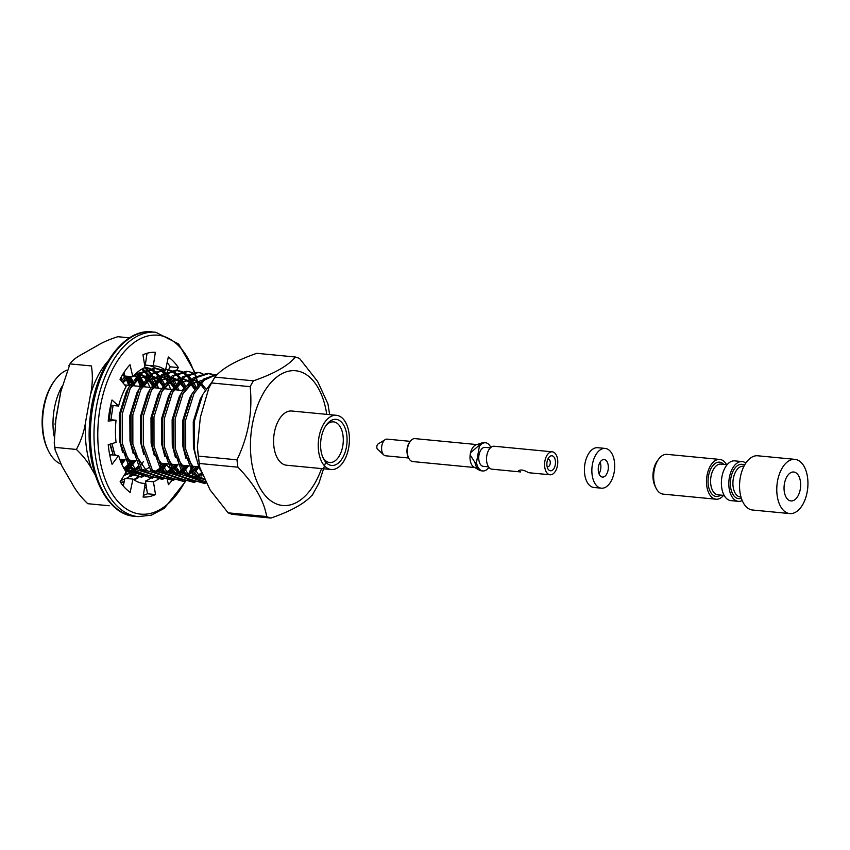 <?xml version="1.0" encoding="UTF-8"?>
<svg xmlns="http://www.w3.org/2000/svg" width="850" height="850" viewBox="0 0 850 850"><rect width="100%" height="100%" fill="white"/><g stroke="black" fill="none" stroke-linecap="round" stroke-linejoin="round"><path stroke-width="1.27" d="M61.763 386.803A48.482 27.487 95.5 0 0 54.336 408.542A48.482 27.487 95.5 0 0 53.964 435.922M211.926 382.043L202.725 394.559L194.491 420.835L194.523 450.096L197.636 462.931A56.653 32.119 -84.5 0 0 200.674 470.847M216.814 374.478L204.383 380.056L193.917 393.72L185.683 419.985L185.714 449.246L194.682 474.353L192.918 474.183L183.951 449.076L183.919 419.815L192.153 393.55L203.575 379.111L217.005 374.287M202.768 373.511L198.422 372.491L184.588 376.943L172.773 391.68L164.539 417.956L164.571 447.217L173.538 472.324C188.371 476.372 198.9 480.016 205.126 483.278L206.04 482.8M215.794 375.668L214.189 374.871M213.329 374.521L208.994 373.501L195.16 377.963L183.345 392.7L175.111 418.976L175.143 448.237L184.11 473.344L182.346 473.174L173.389 448.067L173.347 418.806L181.581 392.53L193.396 377.793L207.23 373.331L208.983 373.501M205.126 483.278L203.363 483.119C188.53 479.071 178.001 475.416 171.774 472.154L162.817 447.047L162.775 417.786L171.009 391.521L182.835 376.773L196.669 372.321L198.411 372.481M204.064 482.747L205.551 481.886M215.347 376.306L213.286 375.105M212.426 374.701L208.101 373.437M192.196 372.491L187.861 371.471L174.027 375.934L162.201 390.671L153.967 416.946L154.009 446.197L162.966 471.304C177.809 475.352 188.328 479.007 194.554 482.269L196.52 481.174M198.124 480.144L198.804 479.666M200.611 478.252L201.142 477.806L204.085 478.996M194.554 482.269L192.791 482.099C177.958 478.051 167.429 474.406 161.213 471.134L152.246 446.027L152.214 416.776L160.448 390.501L172.263 375.764L186.097 371.301L187.839 371.471M193.492 481.737L195.149 480.771M196.839 479.634L197.423 479.219M199.197 477.796L199.792 477.275M201.014 476.149L202.226 474.927M173.538 472.324L171.774 472.154M181.624 371.471L177.289 370.451L163.455 374.914L151.64 389.651L143.406 415.926L143.438 445.188L152.405 470.294C167.238 474.332 177.767 477.987 183.982 481.249L185.959 480.165M187.553 479.124L188.232 478.646M190.049 477.233L190.57 476.797L194.778 478.327M191.93 475.564L193.184 474.321M194.066 473.386L199.038 467.011M183.982 481.249L182.219 481.079C167.386 477.041 156.857 473.386 150.641 470.124L141.674 445.017L141.642 415.756L149.876 389.481L161.691 374.744L175.525 370.281L177.268 370.451M162.966 471.304L161.213 471.134M171.052 370.462L166.717 369.442L152.883 373.904L141.068 388.641L132.834 414.906L132.866 444.168L141.833 469.274C156.666 473.322 167.195 476.978 173.411 480.239L175.387 479.145M176.991 478.104L177.661 477.636M179.477 476.223L179.998 475.777L184.206 477.307M181.358 474.544L182.612 473.312M183.494 472.377L188.562 465.853L179.743 464.993L188.551 465.842M196.137 387.069L192.344 380.375M172.104 392.987L181.241 382.744L191.558 379.302L187.521 375.02M186.692 374.351L182.484 371.822M173.411 480.239L171.647 480.069C156.814 476.021 146.285 472.366 140.069 469.104L131.102 443.998L131.07 414.736L139.304 388.471L151.119 373.734L164.953 369.272L166.706 369.442M172.348 479.697L174.006 478.741M179.871 474.119L181.741 472.207M182.729 471.091L186.809 465.672M195.107 388.578L191.356 381.353M190.581 380.205L186.575 375.572M185.757 374.85L181.571 372.056M180.721 371.652L176.386 370.398M152.405 470.294L150.641 470.124M160.48 369.442L156.145 368.422L142.311 372.884L130.496 387.621L122.262 413.897L122.294 443.158L131.261 468.265C146.094 472.303 156.623 475.957 162.839 479.219L164.815 478.125M168.906 475.203L169.426 474.757L173.634 476.287M170.786 473.535L172.051 472.292M172.933 471.357L177.99 464.844L169.171 463.983L177.979 464.822M185.566 386.059L181.773 379.355M161.532 391.978L170.669 381.724L180.986 378.293L176.949 374M176.12 373.331L171.913 370.812M162.839 479.219L161.086 479.049C146.242 475.012 135.713 471.357 129.498 468.095L120.53 442.988L120.498 413.727L128.732 387.451L140.548 372.714L154.381 368.252L156.134 368.422M161.787 478.688L163.434 477.721M167.492 474.746L168.077 474.236M169.309 473.099L171.169 471.187M172.167 470.071L176.237 464.663M184.535 387.558L180.784 380.343M180.009 379.196L176.014 374.563M175.185 373.83L170.999 371.036M170.149 370.642L165.814 369.378M141.833 469.274L140.069 469.104M123.771 468.106L152.267 478.199L154.243 477.116M160.225 472.515L161.479 471.272M162.361 470.348L167.418 463.824L158.61 462.963L167.418 463.813M176.938 389.938L175.727 386.707M174.994 385.039L171.201 378.346M150.96 390.957L160.097 380.715L170.393 377.304L169.543 377.188L170.414 377.272L166.377 372.991M165.559 372.321L161.341 369.793M152.267 478.199L124.886 469.795M151.215 477.668L152.862 476.712M158.738 472.079L160.597 470.178M161.596 469.051L165.665 463.643M175.174 389.767L174.675 388.354M173.963 386.538L170.223 379.323M169.437 378.176L165.442 373.543M164.624 372.821L160.438 370.026M159.577 369.623L155.242 368.358M131.261 468.265L129.498 468.095M125.354 470.73L141.706 477.19L143.671 476.096M148.293 472.728L152.49 474.257M149.653 471.506L150.907 470.263M164.433 384.019L160.629 377.326M140.399 389.938L149.526 379.695L159.853 376.263L155.805 371.971M154.987 371.301L150.769 368.783M149.919 368.433L145.562 367.402M127.022 376.242L122.474 382.245M113.071 405.514L110.925 419.751M111.966 443.594L114.92 455.207M141.706 477.19L125.683 472.834M140.643 476.659L142.301 475.692M164.613 388.758L164.103 387.334M163.391 385.528L159.651 378.303M158.876 377.156L154.87 372.534M154.052 371.801L149.866 369.006M149.016 368.613L144.989 367.391M125.258 376.072L121.422 380.991M111.308 405.344L109.161 419.581M110.319 444.072L113.156 455.037M129.37 476L131.134 476.17L133.099 475.086M134.704 474.045L135.384 473.567M137.721 471.718L141.929 473.248M139.081 470.486L140.335 469.243M155.805 387.908L154.583 384.678M153.861 383.01L150.067 376.316M129.827 388.928L138.954 378.675L149.281 375.243L145.244 370.951M144.415 370.281L142.29 368.836M130.071 475.639L131.729 474.683M135.777 471.697L136.372 471.187M154.041 387.738L153.531 386.325M152.819 384.508L149.079 377.294M148.304 376.146L144.298 371.514M143.48 370.791L141.514 369.293M126.629 471.144L127.149 470.698L131.357 472.228M128.509 469.466L129.763 468.233M130.645 467.298L135.713 460.774M145.233 386.888L144.011 383.658M143.289 381.99L139.496 375.296M134.81 374.648L138.678 374.255L137.806 374.138L138.709 374.223L137.211 372.417M143.469 386.729L142.959 385.305M142.258 383.499L138.508 376.274M137.732 375.126L136.287 373.235M121.826 464.259L125.141 459.765M134.661 385.879L133.439 382.649M132.717 380.981L130.411 376.571M121.157 462.719L123.388 459.584M131.686 382.479L128.648 376.401M123.675 383.69L122.878 381.629M122.145 379.961L120.944 377.517M60.562 392.668L56.132 417.297M184.11 473.344L204.34 479.527M61.285 389.087L55.048 424.246M120.657 461.497L122.506 459.499M132.494 385.666L132.079 384.816M131.208 383.212L126.427 376.922M124.642 375.371L122.889 374.191M123.845 468.127L127.914 465.471M129.062 464.525L133.078 460.509M143.066 386.686L142.641 385.836M141.78 384.221L136.999 377.931M135.936 376.975L133.971 375.53M124.121 373.171L123.484 373.267L124.408 374.414M127.585 471.463L128.658 471.261M131.623 470.401L133.078 469.795M134.417 469.136L138.486 466.491M153.627 387.696L153.212 386.856M152.352 385.241L147.571 378.951M146.508 377.995L140.25 374.595M137.806 374.138L135.352 374.117M128.371 376.38L124.823 378.898M109.863 444.21L111.998 451.361M144.978 470.156L149.048 467.5M164.199 388.716L163.784 387.866M162.913 386.251L158.143 379.971M157.08 379.004L150.822 375.615M148.389 375.158L135.384 379.918M128.063 388.758L126.31 391.85L119.266 414.683L119.414 440.109L122.57 452.37M128.786 463.994L133.386 468.849M155.55 471.176L159.619 468.52M160.778 467.574L164.783 463.558M174.771 389.736L174.356 388.886M173.485 387.271L168.704 380.981M167.641 380.024L161.383 376.624M158.971 376.178L145.956 380.938M138.635 389.767L136.882 392.87L129.838 415.703L129.986 441.129L133.142 453.39M163.338 473.45L164.783 472.844M166.122 472.186L170.191 469.529M171.349 468.594L175.355 464.578M184.057 388.291L179.276 382.001M178.213 381.034L171.955 377.644M169.543 377.188L156.528 381.947M149.207 390.788L147.443 393.879L140.409 416.712L140.558 442.138L143.714 454.399M158.854 473.737L163.062 475.277M169.862 475.522L170.935 475.331M173.899 474.459L175.355 473.864M176.694 473.206L180.763 470.549M181.911 469.604L185.927 465.587M194.629 389.3L189.847 383.01M188.785 382.054L182.527 378.654M180.094 378.207L167.099 382.967M159.768 391.808L158.015 394.899L150.981 417.733L151.13 443.158L154.286 455.419M160.501 467.043L165.102 471.899M180.434 476.542L181.507 476.34M184.471 475.479L185.927 474.874M187.266 474.215L191.335 471.559M192.482 470.624L196.488 466.608M205.201 390.32L200.419 384.03M199.357 383.074L193.099 379.674M190.655 379.217L177.671 383.977M170.34 392.817L168.587 395.919L161.553 418.742L161.702 444.168L164.857 456.439M171.062 468.053L175.674 472.919M191.006 477.551L192.079 477.36M195.043 476.499L196.488 475.894M197.827 475.235L201.429 472.94M202.13 380.322L188.243 384.997M180.912 393.837L179.159 396.929L172.125 419.762L172.263 445.188L175.419 457.449M181.634 469.072L186.235 473.928M201.577 478.571L202.651 478.38M191.484 394.846L189.731 397.949L182.686 420.771L182.835 446.197L185.991 458.469M192.206 470.092L196.807 474.948M202.056 395.866L200.292 398.958L193.258 421.791L193.407 447.217L196.562 459.478M121.507 380.885L120.169 378.962M121.21 462.836L124.27 459.669M134.257 385.836L132.972 383.382M132.069 381.894L127.298 376.274M124.366 374.191L123.25 373.618M122.899 466.48L125.216 468.509L128.509 466.501M129.678 465.641L134.831 460.679M144.819 386.856L143.533 384.391M142.641 382.914L137.7 377.145M136.584 376.274L134.502 374.978M124.228 373.639L123.027 373.979M128.435 471.75L129.561 471.591M132.823 470.772L134.151 470.273M124.334 452.54L135.777 469.529L139.081 467.521M155.391 387.866L154.105 385.411M153.212 383.934L148.261 378.165M147.156 377.294L140.441 374.425M130.135 376.55L122.921 382.787M113.762 451.52L115.302 455.239M139.007 472.759L140.133 472.611M165.962 388.886L164.677 386.421M163.784 384.944L158.833 379.174M157.728 378.303L151.013 375.434M156.899 471.559L160.214 469.551M161.383 468.69L166.547 463.728M176.534 389.906L175.249 387.441M174.356 385.964L169.405 380.194M168.3 379.323L161.585 376.454M134.906 453.56L146.349 470.549M167.471 472.568L170.786 470.56M171.955 469.699L177.119 464.748M184.928 386.973L179.977 381.204M178.861 380.343L172.146 377.464M170.712 475.809L171.849 475.66M175.111 474.831L176.428 474.332M178.043 473.588L181.358 471.58M182.527 470.719L187.68 465.757M195.489 387.993L190.549 382.224M189.433 381.353L182.718 378.484M156.039 455.589L167.492 472.579M181.284 476.829L182.41 476.669M185.683 475.851L187 475.341M188.615 474.598L191.93 472.6M193.088 471.729L198.252 466.777M206.061 389.013L201.121 383.244M200.005 382.373L193.29 379.504M166.611 456.599L178.064 473.588M191.856 477.838L192.982 477.689M196.244 476.861L197.572 476.361M199.176 475.618L201.864 474.045M202.098 380.343L191.803 383.754L182.676 394.007M177.183 457.619L188.626 474.608M202.428 478.858L203.554 478.709M187.754 458.639L199.197 475.628M204.021 478.879L192.918 474.183M205.456 481.716L182.346 473.174M66.725 370.186A48.482 27.487 95.5 0 0 54.857 380.279A48.482 27.487 95.5 0 0 43.913 407.543A48.482 27.487 95.5 0 0 48.131 450.277A48.482 27.487 95.5 0 0 60.818 464.068M54.857 380.279L53.943 381.512A46.665 26.456 95.5 0 0 47.472 448.896L48.131 450.277M295.364 357.011L256.806 353.313C235.843 360.581 221.871 368.517 214.901 377.124A81.706 46.336 95.5 0 0 211.597 382.957L208.803 388.163L200.356 417.329L197.37 447.238L198.433 456.121A81.706 46.336 95.5 0 0 199.367 463.484L199.761 467.457L210.088 489.908L228.108 512.826A81.706 46.336 95.5 0 0 232.358 514.356L270.916 518.064A81.706 46.336 -84.5 0 1 266.666 516.534C264.074 500.746 254.49 484.298 237.926 467.192A81.706 46.336 -84.5 0 1 236.991 459.829C248.359 436.167 252.748 411.783 250.155 386.665A81.706 46.336 -84.5 0 1 253.459 380.832C274.433 373.564 288.394 365.617 295.364 357.011A81.706 46.336 -84.5 0 1 299.614 358.551L317.634 381.459L327.962 403.92L329.641 414.651M215.379 376.252L214.901 377.124L253.459 380.832M312.821 494.243C305.83 502.86 291.869 510.797 270.916 518.064M199.367 463.484L237.926 467.192M228.108 512.826L266.666 516.534M211.597 382.957L250.155 386.665M198.433 456.121L236.991 459.829M325.688 462.113L318.92 483.204L312.332 495.114M326.751 414.364A67.681 38.377 95.5 0 0 270.81 382.712A67.681 38.377 95.5 0 0 260.589 489.016A67.681 38.377 95.5 0 0 321.534 468.594M336.441 415.299L291.773 411.007A27.232 15.449 95.5 0 0 273.796 436.645A27.232 15.449 95.5 0 0 286.567 465.226L331.224 469.519A27.232 15.449 -84.5 0 1 318.453 440.938A27.232 15.449 -84.5 0 1 336.441 415.299A27.232 15.449 -84.5 0 1 348.67 447.769A27.232 15.449 -84.5 0 1 331.224 469.519M321.215 437.856A23.152 13.122 -84.5 0 1 326.442 424.83A23.152 13.122 -84.5 0 1 344.707 427.157A23.152 13.122 -84.5 0 1 341.594 459.457A23.152 13.122 -84.5 0 1 323.234 458.256A23.152 13.122 -84.5 0 1 321.215 437.856M325.752 425.818A20.432 11.581 -84.5 0 1 333.551 421.866A20.432 11.581 -84.5 0 1 342.731 446.218A20.432 11.581 -84.5 0 1 329.641 462.527A20.432 11.581 -84.5 0 1 322.745 457.151M143.374 495.306A72.632 41.182 95.5 0 0 147.464 493.776L145.414 481.058A59.011 33.458 95.5 0 0 150.769 478.061M123.282 485.998L124.907 478.316L132.951 479.092A59.011 33.458 95.5 0 0 143.586 483.406A59.011 33.458 95.5 0 0 145.137 483.491L143.119 497.027A72.632 41.182 95.5 0 0 155.497 494.551L153.457 481.822A59.011 33.458 95.5 0 0 159.226 478.529M109.894 455.749L110.617 454.793L118.66 455.568A59.011 33.458 95.5 0 0 126.204 471.984L120.116 481.759A72.632 41.182 95.5 0 0 130.146 492.341L132.951 479.092M164.018 369.208A59.011 33.458 95.5 0 0 154.87 365.936A59.011 33.458 95.5 0 0 153.319 365.851L155.337 352.314A72.632 41.182 95.5 0 0 142.959 354.79L145.01 367.508A59.011 33.458 95.5 0 0 132.834 376.805L124.791 376.029L123.973 372.513M153.319 365.851L145.286 365.075L147.039 353.26M159.407 369.665L157.473 369.474A59.011 33.458 95.5 0 0 156.102 368.517M155.933 368.401A59.011 33.458 95.5 0 0 148.378 365.373M168.491 369.707L170.308 366.807A72.632 41.182 95.5 0 0 167.131 362.567M166.887 380.885A59.011 33.458 95.5 0 0 164.209 376.582L165.856 373.947M167.386 371.493L168.343 369.962M170.595 389.332A59.011 33.458 95.5 0 0 167.62 382.288M169.394 468.053L166.727 464.854M167.322 474.693A72.632 41.182 95.5 0 0 167.705 474.077M167.089 478.784L168.459 484.659A72.632 41.182 95.5 0 0 172.189 480.123M172.593 479.57A72.632 41.182 95.5 0 0 173.326 478.539M176.747 473.174A72.632 41.182 95.5 0 0 178.468 470.061L176.216 467.373M132.834 376.805L129.997 364.682A72.632 41.182 95.5 0 0 119.999 379.281L126.108 386.612A59.011 33.458 95.5 0 0 118.596 406.045L112.009 399.967A72.632 41.182 95.5 0 0 108.205 421.101L116.046 420.24A59.011 33.458 95.5 0 0 116.067 442.404L108.226 444.688A72.632 41.182 95.5 0 0 112.073 464.291L118.66 455.568M165.697 369.378L165.516 370.249A59.011 33.458 95.5 0 0 164.294 369.389M176.598 370.388L178.351 367.582A72.632 41.182 95.5 0 0 168.311 357L165.708 369.346M178.638 390.108A59.011 33.458 95.5 0 0 176.715 385.273M175.982 383.711A59.011 33.458 95.5 0 0 172.263 377.368M184.514 387.526L182.304 390.458M174.601 465.428L173.751 464.419M153.457 481.822L145.414 481.058M163.689 472.345L160.692 472.058M145.137 483.491L142.046 483.193M116.046 420.24L108.364 419.507M118.596 406.045L110.691 405.28M165.516 370.249L161.5 369.867M168.576 377.007L164.209 376.582M178.351 367.582L170.308 366.807M155.497 494.551L147.464 493.776M178.468 470.061L174.409 469.668M599.006 473.779A8.829 5.004 95.5 0 0 600.132 462.113M604.839 459.68A8.829 5.004 95.5 0 0 604.127 459.521A8.829 5.004 95.5 0 0 598.304 467.829A8.829 5.004 95.5 0 0 602.448 477.084A8.829 5.004 95.5 0 0 608.196 469.413A8.829 5.004 95.5 0 0 604.839 459.68M605.2 448.418L597.752 447.706A19.975 11.326 95.5 0 0 584.566 466.501A19.975 11.326 95.5 0 0 593.938 487.475L601.375 488.187A19.975 11.326 95.5 0 0 614.391 470.815A19.975 11.326 95.5 0 0 606.804 448.789A19.975 11.326 95.5 0 0 605.2 448.418A19.975 11.326 95.5 0 0 592.014 467.224A19.975 11.326 95.5 0 0 601.375 488.187M474.693 467.532L412.824 461.582A11.528 6.534 -84.5 0 1 408.648 458.001A11.528 6.534 -84.5 0 1 410.242 441.352A11.528 6.534 -84.5 0 1 415.023 438.632L476.892 444.571M488.909 467.341A14.163 8.032 -84.5 0 1 482.832 470.953L481.344 470.815A14.163 8.032 -84.5 0 1 479.442 470.199L473.949 467.107A11.528 6.534 -84.5 0 1 470.092 455.504A11.528 6.534 -84.5 0 1 476.085 444.848L482.067 442.861A14.163 8.032 -84.5 0 1 484.054 442.616L485.541 442.765A14.163 8.032 -84.5 0 1 490.822 447.472M479.442 470.199A14.163 8.032 -84.5 0 1 474.969 462.485L470.252 455.069A11.592 6.577 95.5 0 1 470.677 452.678L477.87 446.409A14.163 8.032 -84.5 0 1 482.067 442.861M477.87 446.409L479.358 446.547A14.163 8.032 -84.5 0 1 485.541 442.765M482.832 470.953A14.163 8.032 -84.5 0 1 476.467 462.623L474.969 462.485M488.548 466.852L483.278 466.353A9.531 5.408 -84.5 0 1 482.513 466.172A9.531 5.408 -84.5 0 1 478.89 455.664A9.531 5.408 -84.5 0 1 485.106 447.366L490.376 447.876M479.358 446.547L476.467 462.623M552.287 451.817A11.528 6.534 95.5 0 0 544.776 461.848A11.528 6.534 95.5 0 0 549.153 474.566A11.528 6.534 95.5 0 0 550.077 474.778A11.528 6.534 95.5 0 0 557.462 465.566A11.528 6.534 95.5 0 0 552.287 451.817L494.222 446.239A11.528 6.534 95.5 0 0 486.71 456.269A11.528 6.534 95.5 0 0 491.098 468.987A11.528 6.534 95.5 0 0 492.022 469.189L520.561 471.941M547.049 466.225A3.634 2.061 95.5 0 0 547.57 466.554A3.634 2.061 95.5 0 0 547.857 466.629A3.634 2.061 95.5 0 0 550.258 463.207A3.634 2.061 95.5 0 0 548.558 459.393A3.634 2.061 95.5 0 0 547.676 459.638M549.854 470.656A7.533 4.271 95.5 0 0 555.433 461.146A7.533 4.271 95.5 0 0 548.516 457.948A7.533 4.271 95.5 0 0 547.549 468.042A7.533 4.271 95.5 0 0 549.854 470.656M528.976 472.717L528.317 472.558C523.876 469.954 520.678 469.349 518.702 470.741L520.572 471.909M470.677 452.678L470.252 455.069M384.912 455.642A8.373 4.749 95.5 0 0 385.581 455.791L408.648 458.012L408.117 456.896A10.072 5.716 -84.5 0 1 409.519 442.34L410.242 441.352L387.186 439.131A8.373 4.749 95.5 0 0 385.273 439.609A8.373 4.749 95.5 0 0 381.661 447.004A8.373 4.749 95.5 0 0 383.807 454.962A8.373 4.749 95.5 0 0 384.912 455.642M385.273 439.609L378.101 443.955A2.922 1.657 95.5 0 0 376.837 446.547A2.922 1.657 95.5 0 0 377.591 449.321L383.807 454.962M742.22 500.565A19.975 11.326 -84.5 0 1 738.342 501.351A19.975 11.326 -84.5 0 1 729.364 477.53A19.975 11.326 -84.5 0 1 742.156 461.582A19.975 11.326 -84.5 0 1 745.822 463.091M738.342 501.351L730.894 500.629A19.975 11.326 -84.5 0 1 721.926 476.818A19.975 11.326 -84.5 0 1 734.719 460.87L742.156 461.582M797.141 459.861A27.232 15.449 95.5 0 0 794.963 459.361A27.232 15.449 95.5 0 0 776.985 484.999A27.232 15.449 95.5 0 0 789.746 513.581A27.232 15.449 95.5 0 0 807.5 489.897A27.232 15.449 95.5 0 0 797.141 459.861M794.963 459.361L757.743 455.781A27.232 15.449 95.5 0 0 739.766 481.419A27.232 15.449 95.5 0 0 752.537 510.011L789.746 513.581M789.799 500.671A14.524 8.234 -84.5 0 1 784.274 484.649A14.524 8.234 -84.5 0 1 793.741 472.016A14.524 8.234 -84.5 0 1 800.551 487.263A14.524 8.234 -84.5 0 1 790.968 500.937A14.524 8.234 -84.5 0 1 789.799 500.671M723.594 495.369A19.975 11.326 -84.5 0 1 716.008 499.205A19.975 11.326 -84.5 0 1 707.041 475.384A19.975 11.326 -84.5 0 1 719.833 459.436A19.975 11.326 -84.5 0 1 726.548 464.642M719.833 459.436L666.984 454.357A19.975 11.326 95.5 0 0 658.697 459.074L657.326 460.934A17.244 9.786 95.5 0 0 654.936 485.839L655.924 487.911A19.975 11.326 95.5 0 0 663.159 494.126L716.008 499.205M658.697 459.074A19.975 11.326 95.5 0 0 655.924 487.911M125.609 377.899A59.468 33.724 -84.5 0 1 126.214 379.132L126.055 378.781A59.914 33.979 -84.5 0 1 128.679 385.305M121.561 459.404A59.914 33.979 -84.5 0 1 120.53 461.146M95.126 474.853L91.779 469.104C88.198 462.411 83.066 455.855 76.394 449.448L54.963 447.387L54.23 443.041L55.93 418.444L60.679 392.041L69.976 363.896L91.418 365.957C92.905 375.349 92.586 384.997 90.451 394.91A75.214 42.649 -84.5 0 1 107.982 361.091M68.967 365.638L69.976 363.896C72.048 360.644 76.118 357.414 82.163 354.206L97.282 345.61C102.669 342.327 109.501 339.362 117.799 336.717L129.582 337.843M109.193 505.761L87.762 503.699C81.079 497.293 75.958 490.748 72.377 484.043L62.008 466.246L55.08 449.777L54.963 447.387M144.999 367.466A59.914 33.979 -84.5 0 1 147.029 369.176M147.656 369.771A59.914 33.979 -84.5 0 1 151.119 373.734M151.831 374.733A59.914 33.979 -84.5 0 1 155.465 380.896M156.177 382.404A59.914 33.979 -84.5 0 1 158.451 388.163M139.241 476.829A59.914 33.979 -84.5 0 1 134.226 479.995M124.047 482.396A59.914 33.979 -84.5 0 1 120.211 481.918M91.779 469.104A75.214 42.649 -84.5 0 1 85.701 421.303L90.451 394.91M146.349 486.837A75.214 42.649 -84.5 0 1 144.84 488.272L144.383 488.527M161.712 463.261A75.214 42.649 -84.5 0 1 160.236 466.522M161.829 370.802L163.423 373.533M163.997 374.51L164.719 375.764M123.207 373.692A59.468 33.724 -84.5 0 1 124.876 376.507M126.214 379.132A59.468 33.724 -84.5 0 1 128.722 385.305M122.729 374.467A54.474 30.887 -84.5 0 1 124.557 376.879M125.396 378.154A54.474 30.887 -84.5 0 1 128.021 382.946A54.474 30.887 -84.5 0 1 129.083 385.337M157.749 388.099A59.468 33.724 95.5 0 0 155.741 382.999M155.019 381.448A59.468 33.724 95.5 0 0 151.343 375.147M150.609 374.127A59.468 33.724 95.5 0 0 147.039 370.037M146.37 369.41A59.468 33.724 95.5 0 0 144.404 367.774M138.295 371.524A54.474 30.887 -84.5 0 1 140.186 373.001M141.111 373.841A54.474 30.887 -84.5 0 1 145.541 379.089M146.381 380.386A54.474 30.887 -84.5 0 1 149.929 387.345M122.634 481.854A59.468 33.724 95.5 0 0 124.142 481.908M133.652 479.602A59.468 33.724 95.5 0 0 138.486 476.616M76.394 449.448C81.122 440.725 84.224 431.343 85.701 421.303M121.593 463.717L124.738 459.712M134.417 385.858L133.227 382.967M132.462 381.342L129.614 376.497M125.588 470.804L126.225 470.337M127.627 469.211L129.274 467.744M130.305 466.735L135.309 460.721M144.989 386.867L143.799 383.987M143.034 382.351L138.943 375.828M138.083 374.797L136.457 373.076M130.22 384.806L126.31 377.06M124.344 468.265L127.649 464.993M130.964 460.307L128.669 463.771L131.368 460.349M140.792 385.826L136.871 378.08M136.053 376.848L134.566 374.903M123.994 475.533L128.531 473.716M130.634 472.515L131.166 472.164M133.036 470.836L133.886 470.156M134.916 469.285L138.221 466.013M140.377 386.431L137.764 379.525M120.785 461.805L122.294 459.478M126.586 468.913L128.562 466.597M129.519 465.375L132.866 460.487M141.589 384.519L138.146 376.667M137.434 375.413L136.138 373.362M120.934 480.441L124.727 479.177M126.299 478.454L130.252 476.085M135.543 471.623L136.085 471.07M137.158 469.922L139.134 467.617M140.091 466.384L143.438 461.507M152.161 385.528L148.708 377.676M148.006 376.433L145.594 372.81M197.657 385.061A89.877 50.968 95.5 0 0 195.766 377.517M195.436 376.391A89.877 50.968 95.5 0 0 194.937 374.765M194.544 373.575A89.877 50.968 95.5 0 0 194.225 372.619M194.108 372.268A89.877 50.968 95.5 0 0 120.041 357.117A89.877 50.968 95.5 0 0 109.714 489.473A89.877 50.968 95.5 0 0 185.672 480.324M187.584 476.446A89.877 50.968 95.5 0 0 187.914 475.734M188.456 474.555A89.877 50.968 95.5 0 0 190.432 469.88M191.176 467.967A89.877 50.968 95.5 0 0 191.845 466.161M152.278 331.936C123.632 327.834 93.84 369.686 89.941 419.422C84.628 468.701 105.857 514.856 134.566 516.29A92.597 52.509 95.5 0 1 91.152 419.092A92.597 52.509 95.5 0 1 152.278 331.936L155.858 332.276A92.597 52.509 95.5 0 0 94.733 419.433A92.597 52.509 95.5 0 0 138.136 516.63L151.385 515.153L164.347 508.3L186.405 480.293M740.998 497.038L740.265 496.974A15.438 8.755 -84.5 0 1 733.327 478.571A15.438 8.755 -84.5 0 1 743.219 466.246L743.952 466.321M741.359 498.228A17.244 9.786 -84.5 0 1 730.851 478.072A17.244 9.786 -84.5 0 1 744.526 465.226M724.179 495.422L717.931 494.828A15.438 8.755 -84.5 0 1 711.004 476.425A15.438 8.755 -84.5 0 1 720.885 464.1L727.122 464.695M720.789 495.104A17.244 9.786 -84.5 0 1 710.876 492.681A17.244 9.786 -84.5 0 1 708.518 475.926A17.244 9.786 -84.5 0 1 723.743 464.376M199.623 466.714L197.466 449.129M209.493 386.739L215.273 376.422M182.708 390.49L173.899 389.651L182.708 390.49M172.146 389.481L163.338 388.631L172.146 389.481M161.574 388.461L152.766 387.621L161.574 388.461M151.002 387.451L142.194 386.601L151.002 387.451M140.431 386.431L131.623 385.581L140.431 386.431M129.859 385.411L124.706 384.922L129.859 385.411M198.974 466.841L190.315 466.013L198.974 466.841M135.702 460.764L126.894 459.914L135.702 460.764M125.131 459.744L119.818 459.234L125.131 459.744M134.566 516.29L138.136 516.63M155.858 332.276L178.627 343.984L194.809 372.247M194.905 372.523L195.404 374.074M195.829 375.456L195.999 376.051M196.318 377.134L198.135 384.476M188.169 476.627L188.477 475.968M189.029 474.725L190.772 470.549M191.505 468.669L192.408 466.214M528.976 472.749L550.077 474.778M128.021 382.946L126.586 379.908M54.421 444.486L55.006 449.034"/></g></svg>
